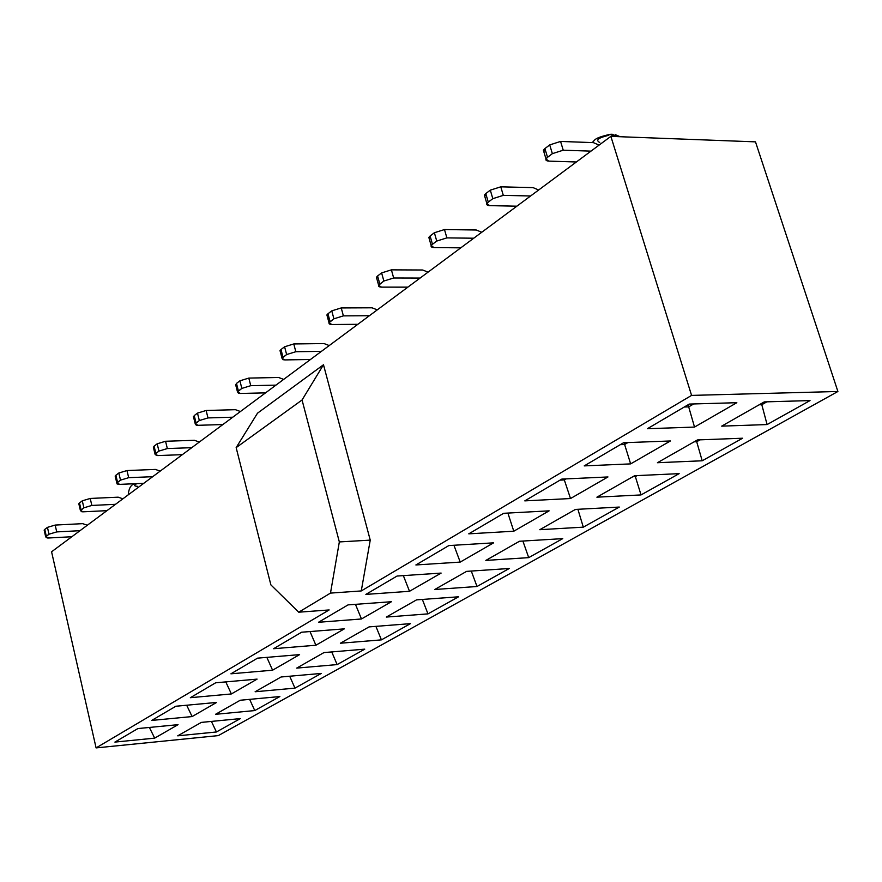 <?xml version="1.0" encoding="UTF-8"?>
<svg xmlns="http://www.w3.org/2000/svg" width="882" height="882" viewBox="0 0 882 882"><rect width="100%" height="100%" fill="white"/><g stroke="black" fill="none" stroke-linecap="round" stroke-linejoin="round"><path stroke-width="1.32" d="M615.316 136.545L609.969 134.34L615.316 136.545M599.727 142.465C595.372 140.216 598.216 137.868 608.238 135.42L609.969 134.34C593.145 138.287 595.416 139.973 592.142 142.586M617.709 136.633L611.965 134.174L617.709 136.633M575.384 509.432L539.795 529.696L575.384 509.432L619.296 507.062L575.384 509.432M507.889 513.07L513.787 531.218L549.133 510.843L503.677 513.302L468.772 533.842L503.677 513.302L549.133 510.843L513.787 531.218L468.772 533.842L513.787 531.218L507.889 513.07M684.289 406.999L688.699 406.878L688.059 404.794L688.699 406.878L693.682 403.945L688.699 406.878L684.289 406.999M620.289 444.671L624.621 444.506L624.092 442.731L624.621 444.506L627.907 442.577L624.621 444.506L620.289 444.671M560.048 480.128L564.326 479.929L564.05 478.981L564.326 479.929L566.09 478.893L564.326 479.929L560.048 480.128M577.897 509.3L583.311 527.149L619.296 507.062L583.311 527.149L539.795 529.696L583.311 527.149L577.897 509.3M524.79 500.877L570.511 498.539L564.326 479.929L570.511 498.539L607.974 476.953L561.812 479.091L524.79 500.877L561.812 479.091L607.974 476.953L570.511 498.539L524.79 500.877M596.894 497.183L641.038 494.923L635.36 476.611L632.813 476.732L635.36 476.611L641.038 494.923L679.151 473.645L634.61 475.718L596.894 497.183L634.61 475.718L679.151 473.645L641.038 494.923L596.894 497.183M637.157 475.596L635.36 476.611L635.084 475.696L635.36 476.611L637.157 475.596M584.226 465.894L630.641 463.888L624.621 444.506L630.641 463.888L670.419 440.967L623.563 442.742L584.226 465.894L623.563 442.742L670.419 440.967L630.641 463.888L584.226 465.894M657.421 462.719L702.193 460.779L696.703 441.728L694.112 441.838L696.703 441.728L702.193 460.779L742.611 438.222L697.442 439.942L657.421 462.719L697.442 439.942L742.611 438.222L702.193 460.779L657.421 462.719M700.032 439.842L696.703 441.728L696.339 440.57L696.703 441.728L700.032 439.842M694.52 427.075L688.699 406.878L694.52 427.075L736.834 402.699L689.272 404.077L647.399 428.718L694.52 427.075L647.399 428.718L689.272 404.077L736.834 402.699L694.52 427.075M767.086 424.562L761.805 404.706L759.182 404.783L761.805 404.706L767.086 424.562L810.029 400.582L764.242 401.905L721.685 426.138L767.086 424.562L721.685 426.138L764.242 401.905L810.029 400.582L767.086 424.562M766.866 401.828L761.805 404.706L761.431 403.515L761.805 404.706L766.866 401.828M577.412 509.322L574.965 509.675L577.412 509.322M133.832 490.69L128.21 494.868L133.832 490.69M610.862 136.368L51.575 551.79L96.094 747.903L329.151 609.947L96.094 747.903L218.306 735.61L837.9 391.487L691.576 395.401L610.862 136.368L755.488 141.859L837.9 391.487L218.306 735.61L96.094 747.903L51.575 551.79L610.862 136.368L691.576 395.401L361.267 590.94L691.576 395.401L837.9 391.487L755.488 141.859L610.862 136.368M257.5 413.195L323.485 364.751L370.242 540.126L361.267 590.94L330.485 593.101L298.711 612.196L329.151 609.947L298.711 612.196L270.873 584.876L236.155 447.626L257.5 413.195L236.155 447.626L302.052 399.998L323.485 364.751L257.5 413.195M257.544 658.148L299.604 654.62L272.582 670.199L230.919 673.815L257.544 658.148L230.919 673.815L272.582 670.199L299.604 654.62L257.544 658.148M323.948 652.581L364.762 649.152L337.122 664.587L296.694 668.104L323.948 652.581L296.694 668.104L337.122 664.587L364.762 649.152L323.948 652.581M294.963 688.125L255.119 691.764L281.071 676.99L321.28 673.429L294.963 688.125L289.704 676.229L294.963 688.125L321.28 673.429L281.071 676.99L255.119 691.764L294.963 688.125M231.371 693.947L190.347 697.695L215.671 682.789L257.092 679.118L231.371 693.947L225.781 681.896L231.371 693.947L257.092 679.118L215.671 682.789L190.347 697.695L231.371 693.947M254.766 710.561L215.506 714.321L240.235 700.242L279.87 696.548L254.766 710.561L249.639 699.36L254.766 710.561L279.87 696.548L240.235 700.242L215.506 714.321L254.766 710.561M192.111 716.559L151.715 720.429L175.838 706.239L216.619 702.436L192.111 716.559L186.675 705.225L192.111 716.559L216.619 702.436L175.838 706.239L151.715 720.429L192.111 716.559M216.421 731.972L177.723 735.831L201.316 722.402L240.367 718.598L216.421 731.972L211.404 721.421L216.421 731.972L240.367 718.598L201.316 722.402L177.723 735.831L216.421 731.972M154.681 738.135L114.903 742.093L137.89 728.565L178.054 724.662L154.681 738.135L149.378 727.452L154.681 738.135L178.054 724.662L137.89 728.565L114.903 742.093L154.681 738.135M528.715 557.633L485.828 560.423L519.465 541.261L562.749 538.626L528.715 557.633L522.894 541.052L528.715 557.633L562.749 538.626L519.465 541.261L485.828 560.423L528.715 557.633M460.217 562.088L415.885 564.965L448.839 545.572L493.611 542.838L460.217 562.088L453.932 545.252L460.217 562.088L493.611 542.838L448.839 545.572L415.885 564.965L460.217 562.088M477.008 586.497L434.749 589.496L466.6 571.371L509.256 568.493L477.008 586.497L471.286 571.051L477.008 586.497L509.256 568.493L466.6 571.371L434.749 589.496L477.008 586.497M409.513 591.293L365.865 594.402L397.054 576.045L441.132 573.079L409.513 591.293L403.361 575.626L409.513 591.293L441.132 573.079L397.054 576.045L365.865 594.402L409.513 591.293M427.979 613.872L386.327 617.069L416.536 599.87L458.563 596.794L427.979 613.872L422.357 599.44L427.979 613.872L458.563 596.794L416.536 599.87L386.327 617.069L427.979 613.872M361.477 618.977L318.501 622.273L348.048 604.887L391.443 601.711L361.477 618.977L355.457 604.346L361.477 618.977L391.443 601.711L348.048 604.887L318.501 622.273L361.477 618.977M381.41 639.869L340.375 643.232L369.051 626.904L410.461 623.64L381.41 639.869L375.908 626.363L381.41 639.869L410.461 623.64L369.051 626.904L340.375 643.232L381.41 639.869M315.899 645.238L273.585 648.711L301.611 632.218L344.333 628.855L315.899 645.238L310.012 631.556L315.899 645.238L344.333 628.855L301.611 632.218L273.585 648.711L315.899 645.238M503.258 513.545L507.47 513.313L503.258 513.545M370.242 540.126L323.485 364.751L302.052 399.998L339.338 541.934L370.242 540.126L339.338 541.934L330.485 593.101L361.267 590.94L370.242 540.126M298.711 612.196L330.485 593.101L339.338 541.934L302.052 399.998L236.155 447.626L270.873 584.876L298.711 612.196M266.849 657.366L272.582 670.199L266.849 657.366M331.742 651.93L337.122 664.587L331.742 651.93M137.493 486.302C134.031 486.191 133.799 485.298 136.776 483.634M71.85 536.73L48.664 537.987L71.85 536.73M56.724 531.912L79.997 530.677L56.724 531.912L48.995 534.205L45.71 536.884L47.154 537.954L48.664 537.987L45.699 536.918L46.316 536.234L44.762 529.409L47.441 527.37L55.169 525.066L56.724 531.912L55.169 525.066L82.688 523.654L55.169 525.066L47.441 527.37L48.995 534.205L56.724 531.912M87.318 525.242L82.688 523.654L87.318 525.242M106.954 510.656L83.404 511.803L106.954 510.656M91.849 505.441L115.487 504.317L91.849 505.441L83.911 507.812L80.46 510.623L81.872 511.769L83.404 511.803L80.438 510.667L81.1 509.939L79.479 502.972L82.28 500.833L90.218 498.451L91.849 505.441L90.218 498.451L118.177 497.172L90.218 498.451L82.28 500.833L83.911 507.812L91.849 505.441M122.896 498.815L118.177 497.172L122.896 498.815M143.733 483.336L119.82 484.361L143.733 483.336M128.684 477.68L152.685 476.688L128.684 477.68L120.514 480.139L116.887 483.082L117.008 483.876L118.739 484.361L119.82 484.361L116.854 483.16L117.571 482.366L115.884 475.255L118.816 473.017L126.975 470.558L128.684 477.68L126.975 470.558L155.386 469.422L126.975 470.558L118.816 473.017L120.514 480.139L128.684 477.68M160.182 471.12L155.386 469.422L160.182 471.12M182.342 454.66L158.032 455.564L182.342 454.66M167.337 448.552L191.736 447.681L167.337 448.552L158.947 451.088L155.122 454.186L156.467 455.498L158.032 455.564L155.078 454.274L155.849 453.425L154.085 446.16L157.172 443.811L165.562 441.265L167.337 448.552L165.562 441.265L194.426 440.294L165.562 441.265L157.172 443.811L158.947 451.088L167.337 448.552M199.31 442.058L194.426 440.294L199.31 442.058M222.892 424.54L198.196 425.3L222.892 424.54M207.987 417.925L232.771 417.208L207.987 417.925L199.332 420.549L195.308 423.812L196.19 425.124L198.196 425.3L195.253 423.933L196.08 423.007L194.238 415.587L197.48 413.118L206.123 410.483L207.987 417.925L206.123 410.483L235.439 409.689L206.123 410.483L197.48 413.118L199.332 420.549L207.987 417.925M240.422 411.519L235.439 409.689L240.422 411.519M265.537 392.865L240.444 393.46L265.537 392.865M250.753 385.688L275.934 385.136L250.753 385.688L241.844 388.411L237.589 391.851L238.427 393.251L240.444 393.46L237.512 391.994L238.416 391.002L236.486 383.416L239.904 380.815L248.801 378.091L250.753 385.688L248.801 378.091L278.591 377.485L248.801 378.091L239.904 380.815L241.844 388.411L250.753 385.688M283.673 379.392L278.591 377.485L283.673 379.392M310.453 359.503L284.963 359.911L310.453 359.503M295.823 351.72L321.423 351.356L295.823 351.72L286.639 354.542L282.141 358.169L282.913 359.68L284.963 359.911L282.042 358.357L283.023 357.276L280.994 349.526L284.599 346.78L293.772 343.947L295.823 351.72L293.772 343.947L324.058 343.572L293.772 343.947L284.599 346.78L286.639 354.542L295.823 351.72M329.229 345.557L324.058 343.572L329.229 345.557M357.827 324.311L331.919 324.521L357.827 324.311M343.385 315.877L369.404 315.723L343.385 315.877L333.914 318.81L329.151 322.647L329.052 323.716L330.276 324.378L331.919 324.521L329.03 322.867L330.089 321.698L327.961 313.76L331.764 310.861L341.235 307.928L343.385 315.877L341.235 307.928L372.006 307.796L341.235 307.928L331.764 310.861L333.914 318.81L343.385 315.877M377.287 309.858L372.006 307.796L377.287 309.858M407.87 287.146L381.531 287.135L407.87 287.146M393.659 277.995L420.097 278.062L393.659 277.995L383.868 281.038L378.819 285.095L378.665 286.242L379.866 286.959L381.531 287.135L378.665 285.371L379.833 284.092L377.584 275.978L381.608 272.913L391.399 269.859L393.659 277.995L391.399 269.859L422.665 270.002L391.399 269.859L381.608 272.913L383.868 281.038L393.659 277.995M428.046 272.152L422.665 270.002L428.046 272.152M460.79 247.842L434.021 247.566L460.79 247.842M446.876 237.886L473.744 238.217L446.876 237.886L436.744 241.062L432.467 244.292C430.24 246.254 430.758 247.346 434.021 247.566L431.199 245.692L432.467 244.292L430.107 235.979L434.374 232.738L444.484 229.552L446.876 237.886L444.484 229.552L476.269 230.004L444.484 229.552L434.374 232.738L436.744 241.062L446.876 237.886M481.759 232.264L476.269 230.004L481.759 232.264M516.863 206.19L489.664 205.638L516.863 206.19M503.302 195.363L530.6 195.98L503.302 195.363L492.817 198.671L488.275 202.11C485.894 204.183 486.357 205.363 489.664 205.638L486.886 203.643L488.275 202.11L485.784 193.588L490.304 190.148L500.778 186.83L503.302 195.363L500.778 186.83L533.07 187.623L500.778 186.83L490.304 190.148L492.817 198.671L503.302 195.363M538.67 189.983L533.07 187.623L538.67 189.983M576.376 161.979L548.747 161.119L576.376 161.979M563.234 150.194L590.973 151.142L563.234 150.194L552.364 153.655L547.546 157.305C544.999 159.51 545.396 160.789 548.747 161.119L546.013 158.981L547.546 157.305L544.9 148.573L549.718 144.913L560.566 141.44L563.234 150.194L560.566 141.44L593.377 142.63L560.566 141.44L549.718 144.913L552.364 153.655L563.234 150.194M599.098 145.111L593.377 142.63L599.098 145.111M45.147 531.074L44.762 529.409L44.298 530.721M79.898 504.758L79.479 502.972L78.983 504.383M116.336 477.173L115.884 475.255L115.344 476.787M153.512 447.813L154.085 446.16L153.512 447.813M193.621 417.384L194.238 415.587L193.621 417.384M235.825 385.368L236.486 383.416L235.825 385.368M280.289 351.653L280.994 349.526L280.024 350.617L280.289 351.653M327.2 316.076L327.961 313.76L326.902 314.94L327.2 316.076M376.768 278.503L377.584 275.978L376.427 277.268L376.768 278.503M429.225 238.757L430.107 235.979L428.839 237.39L429.225 238.757M484.824 196.62L485.784 193.588L484.394 195.131L484.824 196.62M543.874 151.902L544.9 148.573L543.378 150.26L543.874 151.902M47.441 527.37L44.762 529.409L46.316 536.234L48.995 534.205L47.441 527.37M82.28 500.833L79.479 502.972L81.1 509.939L83.911 507.812L82.28 500.833M118.816 473.017L115.884 475.255L117.571 482.366L120.514 480.139L118.816 473.017M157.172 443.811L154.085 446.16L155.849 453.425L158.947 451.088L157.172 443.811M197.48 413.118L194.238 415.587L196.08 423.007L199.332 420.549L197.48 413.118M239.904 380.815L236.486 383.416L238.416 391.002L241.844 388.411L239.904 380.815M284.599 346.78L280.994 349.526L283.023 357.276L286.639 354.542L284.599 346.78M331.764 310.861L327.961 313.76L330.089 321.698L333.914 318.81L331.764 310.861M381.608 272.913L377.584 275.978L379.833 284.092L383.868 281.038L381.608 272.913M434.374 232.738L430.107 235.979L432.467 244.292L436.744 241.062L434.374 232.738M490.304 190.148L485.784 193.588L488.275 202.11L492.817 198.671L490.304 190.148M549.718 144.913L544.9 148.573L547.546 157.305L552.364 153.655L549.718 144.913M609.969 134.34L611.502 134.273M615.449 134.726L620.134 136.721M128.276 494.824L128.254 494.736C128.882 487.845 131.264 484.163 135.409 483.689M45.699 536.918L44.155 530.093M80.438 510.667L78.818 503.71M116.854 483.16L115.167 476.048M155.078 454.274L153.325 447.02M195.253 423.933L193.412 416.513M237.512 391.994L235.582 384.42M282.042 358.357L280.024 350.617M329.03 322.867L326.902 314.94M378.665 285.371L376.427 277.268M431.199 245.692L428.839 237.39M486.886 203.643L484.394 195.131M546.013 158.981L543.378 150.26"/></g></svg>
